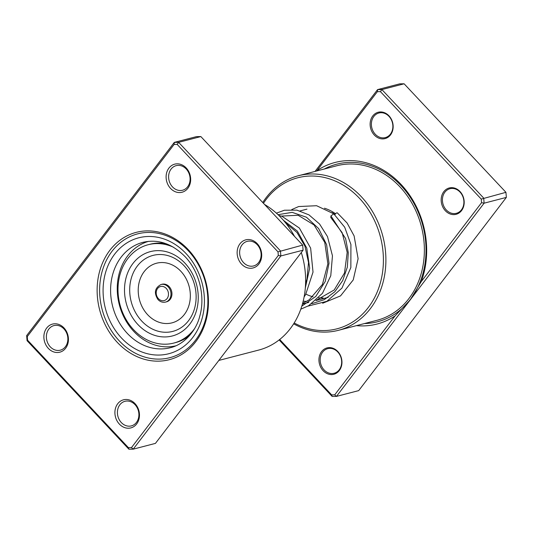 <?xml version="1.0" encoding="UTF-8"?>
<svg xmlns="http://www.w3.org/2000/svg" width="533" height="533" viewBox="0 0 533 533"><rect width="100%" height="100%" fill="white"/><g stroke="black" fill="none" stroke-linecap="round" stroke-linejoin="round"><path stroke-width="0.8" d="M377.377 91.656L377.564 89.611L381.888 89.577L483.704 198.096L484.111 203.18L481.559 202.693L481.266 199.102L380.429 91.629L377.377 91.656L316.669 170.993M317.068 170.567A83.468 69.683 75.4 0 1 401.023 184.391A83.468 69.683 75.4 0 1 421.257 281.604L481.559 202.693M445.341 210.735A13.611 11.36 75.4 0 1 443.796 191.673A13.611 11.36 75.4 0 1 460.012 191.54A13.611 11.36 75.4 0 1 461.558 210.602A13.611 11.36 75.4 0 1 445.341 210.735M460.006 192.053A12.699 10.607 -104.6 0 0 449.965 188.715A12.699 10.607 -104.6 0 0 442.617 197.503A12.699 10.607 -104.6 0 0 446.314 209.969A12.699 10.607 -104.6 0 0 456.355 213.307A12.699 10.607 -104.6 0 0 463.703 204.519A12.699 10.607 -104.6 0 0 460.006 192.053M374.306 135.022A13.611 11.36 75.4 0 1 372.76 115.961A13.611 11.36 75.4 0 1 388.977 115.828A13.611 11.36 75.4 0 1 390.522 134.889A13.611 11.36 75.4 0 1 374.306 135.022M388.97 116.341A12.699 10.607 -104.6 0 0 378.936 113.003A12.699 10.607 -104.6 0 0 371.581 121.791A12.699 10.607 -104.6 0 0 375.279 134.256A12.699 10.607 -104.6 0 0 385.319 137.594A12.699 10.607 -104.6 0 0 392.674 128.806A12.699 10.607 -104.6 0 0 388.97 116.341M323.111 370.675A13.611 11.36 75.4 0 1 321.566 351.62A13.611 11.36 75.4 0 1 337.782 351.487A13.611 11.36 75.4 0 1 339.328 370.542A13.611 11.36 75.4 0 1 323.111 370.675M337.775 352A12.699 10.607 -104.6 0 0 327.735 348.662A12.699 10.607 -104.6 0 0 320.386 357.45A12.699 10.607 -104.6 0 0 324.084 369.909A12.699 10.607 -104.6 0 0 334.124 373.247A12.699 10.607 -104.6 0 0 341.473 364.459A12.699 10.607 -104.6 0 0 337.775 352M324.444 208.21A47.177 39.389 75.4 0 1 335.583 213.746M335.017 214.446A45.365 37.87 -104.6 0 0 332.066 212.66M294.176 322.978A78.025 65.139 -104.6 0 0 374.519 297.734A78.025 65.139 -104.6 0 0 359.422 198.269A78.025 65.139 -104.6 0 0 263.469 203.293M262.756 202.54A79.837 66.652 75.4 0 1 298.273 175.763A79.837 66.652 75.4 0 1 361.361 196.744A79.837 66.652 75.4 0 1 384.626 275.081A79.837 66.652 75.4 0 1 338.402 330.32A79.837 66.652 75.4 0 1 293.65 323.817M395.02 315.942L410.283 299.786L336.456 396.392L334.711 394.853L395.02 315.942A83.468 69.683 75.4 0 1 356.437 325.636M279.132 339.934L332.139 396.425L336.456 396.392L358.696 390.616L506.35 197.403L484.111 203.18L410.283 299.786L421.257 281.604M315.056 171.406L377.564 89.611L399.797 83.841L404.121 83.801L505.937 192.32L481.266 199.102M279.692 339.488L331.659 394.873L334.711 394.853M380.429 91.629L381.888 89.577L404.121 83.801M506.35 197.403L505.937 192.32M305.915 294.109A45.365 37.87 -104.6 0 0 312.978 296.801M318.687 297.827A45.365 37.87 -104.6 0 0 323.065 297.94M332.139 396.425L331.659 394.873M188.236 249.637A65.779 54.912 75.4 0 1 195.704 341.766A65.779 54.912 75.4 0 1 117.34 342.406A65.779 54.912 75.4 0 1 109.871 250.283A65.779 54.912 75.4 0 1 188.236 249.637M119.285 340.873A63.96 53.4 -104.6 0 0 169.827 357.683A63.96 53.4 -104.6 0 0 206.857 313.431A63.96 53.4 -104.6 0 0 188.222 250.67A63.96 53.4 -104.6 0 0 137.681 233.86A63.96 53.4 -104.6 0 0 100.644 278.113A63.96 53.4 -104.6 0 0 119.285 340.873A63.96 53.4 75.4 0 1 100.644 278.113A63.96 53.4 75.4 0 1 137.681 233.86A63.96 53.4 75.4 0 1 188.222 250.67A63.96 53.4 75.4 0 1 206.857 313.431A63.96 53.4 75.4 0 1 169.827 357.683A63.96 53.4 75.4 0 1 119.285 340.873M63.973 327.902A14.518 12.119 75.4 0 1 65.626 348.236A14.518 12.119 75.4 0 1 48.33 348.375A14.518 12.119 75.4 0 1 46.684 328.048A14.518 12.119 75.4 0 1 63.973 327.902M50.275 346.843A12.699 10.607 -104.6 0 0 60.309 350.181A12.699 10.607 -104.6 0 0 67.664 341.393A12.699 10.607 -104.6 0 0 63.967 328.934A12.699 10.607 -104.6 0 0 53.926 325.596A12.699 10.607 -104.6 0 0 46.578 334.384A12.699 10.607 -104.6 0 0 50.275 346.843M186.204 167.955A14.518 12.119 75.4 0 1 187.856 188.289A14.518 12.119 75.4 0 1 170.56 188.429A14.518 12.119 75.4 0 1 168.914 168.102A14.518 12.119 75.4 0 1 186.204 167.955M172.505 186.903A12.699 10.607 -104.6 0 0 182.539 190.234A12.699 10.607 -104.6 0 0 189.895 181.453A12.699 10.607 -104.6 0 0 186.197 168.988A12.699 10.607 -104.6 0 0 176.156 165.65A12.699 10.607 -104.6 0 0 168.808 174.438A12.699 10.607 -104.6 0 0 172.505 186.903M257.239 243.668A14.518 12.119 75.4 0 1 258.891 264.002A14.518 12.119 75.4 0 1 241.596 264.141A14.518 12.119 75.4 0 1 239.943 243.808A14.518 12.119 75.4 0 1 257.239 243.668M243.541 262.609A12.699 10.607 -104.6 0 0 253.575 265.947A12.699 10.607 -104.6 0 0 260.93 257.159A12.699 10.607 -104.6 0 0 257.232 244.694A12.699 10.607 -104.6 0 0 247.192 241.362A12.699 10.607 -104.6 0 0 239.837 250.15A12.699 10.607 -104.6 0 0 243.541 262.609M135.009 403.614A14.518 12.119 75.4 0 1 136.661 423.948A14.518 12.119 75.4 0 1 119.365 424.088A14.518 12.119 75.4 0 1 117.713 403.754A14.518 12.119 75.4 0 1 135.009 403.614M121.311 422.556A12.699 10.607 -104.6 0 0 131.345 425.894A12.699 10.607 -104.6 0 0 138.7 417.106A12.699 10.607 -104.6 0 0 135.002 404.64A12.699 10.607 -104.6 0 0 124.962 401.302A12.699 10.607 -104.6 0 0 117.606 410.09A12.699 10.607 -104.6 0 0 121.311 422.556M294.496 236.366A78.931 65.899 -104.6 0 0 281.371 218.024A78.931 65.899 -104.6 0 0 264.575 204.479M26.65 335.597L174.304 142.384L178.628 142.344L280.445 250.863L280.858 255.947L133.203 449.159L128.879 449.199L27.063 340.68L26.65 335.597L27.27 336.576L27.563 340.174L128.4 447.647L131.458 447.62L278.299 255.467L278.006 251.869L177.176 144.396L174.118 144.423L27.27 336.576M131.458 447.62L133.203 449.159L155.436 443.389L303.09 250.177L302.677 245.093L200.861 136.575L196.544 136.608L174.304 142.384L174.118 144.423M200.861 136.575L178.628 142.344L177.176 144.396M302.677 245.093L278.006 251.869M303.09 250.177L280.858 255.947L278.299 255.467M218.843 360.421L258.665 350.081A78.931 65.899 -104.6 0 0 301.292 252.522M128.879 449.199L128.4 447.647M27.063 340.68L27.563 340.174M148.674 241.322A53.98 45.065 -104.6 0 0 117.307 285.868A53.98 45.065 -104.6 0 0 144.15 340.007A53.98 45.065 -104.6 0 0 175.797 345.81M169.294 286.781A9.074 7.575 -104.6 0 0 161.999 284.256L161.033 284.509A9.074 7.575 75.4 0 1 168.328 287.027A9.074 7.575 75.4 0 1 170.826 295.888A9.074 7.575 75.4 0 1 165.59 302.071L166.556 301.818A9.074 7.575 -104.6 0 0 171.793 295.635A9.074 7.575 -104.6 0 0 169.294 286.781M166.196 243.748A50.808 42.413 -104.6 0 0 150.159 244.214L148.221 244.714A50.808 42.413 -104.6 0 0 118.899 279.345A50.808 42.413 -104.6 0 0 132.904 328.948A50.808 42.413 -104.6 0 0 173.758 343.072A50.808 42.413 -104.6 0 0 194.472 328.781M173.272 247.125A50.808 42.413 -104.6 0 0 148.221 244.714M137.287 323.857A43.579 36.377 -104.6 0 0 189.295 324.75A43.579 36.377 -104.6 0 0 185.471 263.722A43.579 36.377 -104.6 0 0 133.457 262.829A43.579 36.377 -104.6 0 0 137.287 323.857M173.758 343.072L175.69 342.566A50.808 42.413 -104.6 0 0 189.928 335.17M307.907 306.135L326.882 301.305L341.933 288.113L350.847 267.559L350.921 244.5L344.718 227.238L333.771 213.833L330.92 215.912L330.84 217.531M334.744 214.879A2.359 0.893 -52.7 0 1 337.336 212.9L347.123 223.034L354.119 235.919L358.109 258.718L353.219 279.938L340.534 295.895L322.652 303.257M298.273 175.763L336.749 165.776A79.837 66.652 75.4 0 1 399.837 186.75A79.837 66.652 75.4 0 1 423.102 265.094A79.837 66.652 75.4 0 1 376.871 320.333L338.402 330.32M324.324 169.001A81.389 67.944 75.4 0 1 401.009 185.571A81.389 67.944 75.4 0 1 423.109 272.876A81.389 67.944 75.4 0 1 364.445 323.558M142.971 242.328A54.433 45.445 -104.6 0 0 111.457 279.992A54.433 45.445 -104.6 0 0 127.32 333.405A54.433 45.445 -104.6 0 0 170.333 347.709C184.531 344.491 196.284 330.267 199.655 316.575C205.591 296.714 199.429 271.537 184.951 256.52C172.066 243.581 158.074 238.857 142.971 242.328M121.484 337.995A59.883 49.989 75.4 0 1 114.682 254.128A59.883 49.989 75.4 0 1 186.024 253.548A59.883 49.989 75.4 0 1 192.819 337.409A59.883 49.989 75.4 0 1 121.484 337.995M166.356 288.533A7.255 6.056 -104.6 0 0 157.695 288.386A7.255 6.056 -104.6 0 0 158.328 298.547A7.255 6.056 -104.6 0 0 166.996 298.7A7.255 6.056 -104.6 0 0 166.356 288.533M141.205 320.48A39.262 32.773 -104.6 0 0 188.062 321.286A39.262 32.773 -104.6 0 0 184.618 266.307A39.262 32.773 -104.6 0 0 137.761 265.501A39.262 32.773 -104.6 0 0 141.205 320.48M147.248 314.29A30.801 25.711 -104.6 0 0 184.012 314.923A30.801 25.711 -104.6 0 0 181.307 271.79A30.801 25.711 -104.6 0 0 144.543 271.157A30.801 25.711 -104.6 0 0 147.248 314.29M330.92 215.912L345.591 238.544L348.282 252.715L347.323 267.166L342.719 280.585L334.804 291.764L324.224 299.699L311.858 303.697M278.046 214.679L292.151 212.361L306.468 217.217L318.641 228.564L326.622 244.707L329.014 263.249L325.27 281.404L315.776 296.461L301.791 306.162M283.369 220.236L297.354 231.102L306.768 248.105L309.68 268.219L305.329 287.893M300.086 210.915L306.941 209.136M302.424 304.037L308.814 302.384M315.862 300.552L328.155 297.361M161.033 284.509C154.797 287.853 153.77 292.857 157.948 299.513C160.153 301.838 162.698 302.691 165.59 302.071M330.753 217.457L342.139 232.621L347.19 252.389L344.485 273.023L334.198 289.972L316.016 300.412M306.682 301.405L303.184 301.172M281.264 216.092L298.12 215.259L314.064 224.973L324.75 242.388L327.882 263.815L322.418 284.455L309.3 299.726L302.584 303.477M285.775 223.12L296.941 232.441L304.949 246.159L308.514 262.496L306.968 279.199L305.569 283.749M333.771 213.833L316.602 205.718L298.687 206.537L291.771 209.576M276.387 213.153L284.435 210.222L296.874 210.135L309.02 214.906L319.587 224.027L327.495 236.605L332.459 255.82L330.773 275.741L322.492 293.27L308.694 305.695L300.779 309.187M278.826 215.425L282.017 216.331L299.366 228.044L310.646 248.138L313.018 272.103L305.636 294.569L304.096 296.968"/></g></svg>
